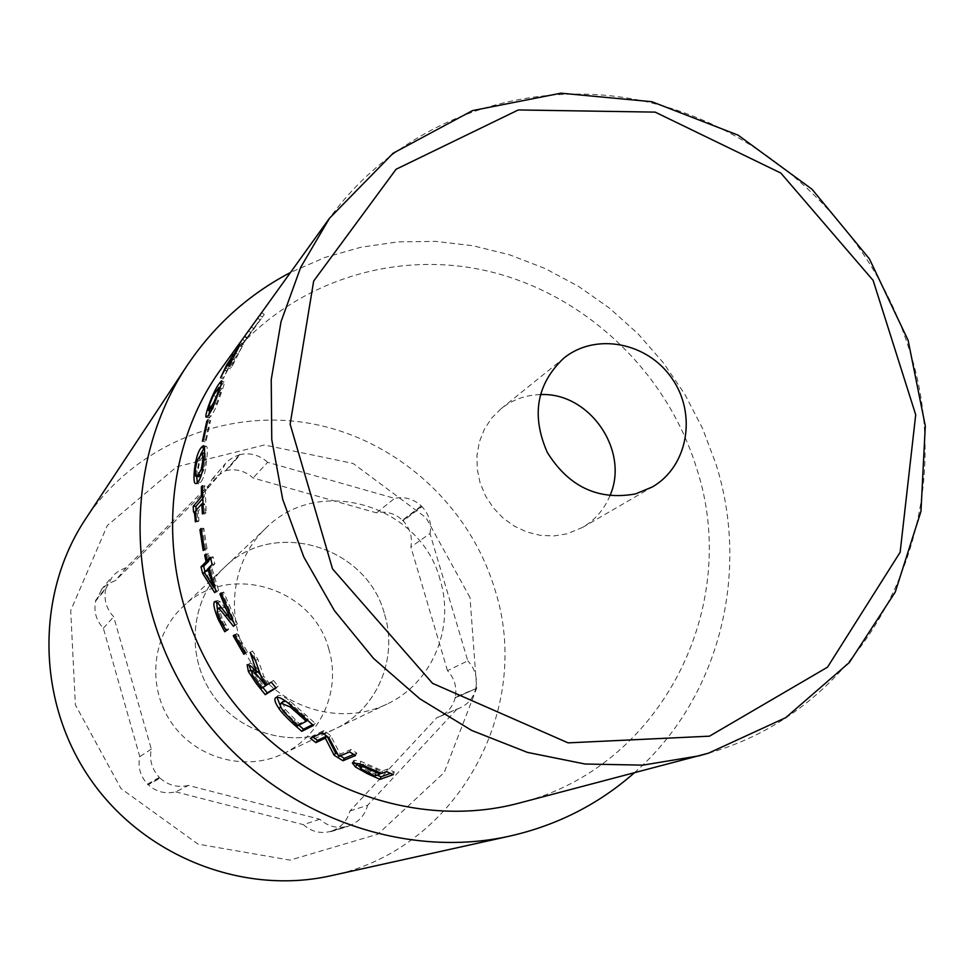 <?xml version="1.0" encoding="UTF-8"?>
<svg xmlns="http://www.w3.org/2000/svg" width="974" height="974" viewBox="0 0 974 974"><rect width="100%" height="100%" fill="white"/><g stroke="black" fill="none" stroke-linecap="round" stroke-linejoin="round"><path stroke-width="0.73" stroke-dasharray="4.87 3.65" d="M256.491 324.525L244.766 340.937L256.491 324.525L254.238 322.881M254.47 322.564L245.898 334.472M247.006 337.625L264.258 314.505L241.053 346.622L247.006 337.625L244.791 336.018M245.034 335.677L262.103 312.751L255.395 321.274L257.647 322.93M209.447 422.059L210.591 420.561L206.245 440.382L205.112 441.831L209.447 422.059L207.486 421.486M210.591 420.561L207.925 419.782M205.112 441.831L202.397 441.234M206.245 440.382L203.529 439.785M201.508 474.362L203.992 469.675L205.697 460.3L205.003 453.36L199.913 460.69L198.075 469.675L198.574 476.663M196.711 476.469L197.065 470.917L200.632 454.298M204.455 447.48L205.964 446.287C207.486 445.788 207.754 450.025 206.744 459.01C205.806 470.807 203.773 478.575 200.668 482.313L198.83 483.786L197.332 482.739M202.665 529.479L203.797 528.237L207.048 548.837L205.904 550.018L202.665 529.479L201.18 529.6M203.797 528.237L201.046 528.492M205.904 550.018L203.176 550.468M207.048 548.837L204.321 549.287M210.53 568.037L206.829 571.641L215.753 585.922L210.53 568.037L209.057 568.378M215.753 585.922L214.341 586.348M206.829 571.641L204.163 572.262M208.643 560.342L207.389 554.693L208.412 553.658L209.848 560.099M213.756 586.518L204.942 571.495M210.834 559.113L213.148 556.811L214.877 563.788L211.553 567.026L218.663 590.512L217.299 591.754L215.047 588.466M208.412 553.658L205.684 554.157M207.389 554.693L205.867 554.973M205.27 572.773L204.564 572.943M217.299 591.754L214.67 592.606M218.663 590.512L216.033 591.364M211.553 567.026L208.862 567.647M214.877 563.788L212.162 564.421M213.148 556.811L210.421 557.372M235.684 634.549L236.913 633.587L247.408 651.959L246.154 652.872L235.684 634.549L234.6 635.109M236.913 633.587L234.466 634.853M246.154 652.872L243.817 654.297M247.408 651.959L245.058 653.396M257.867 671.573L254.238 669.442M257.319 671.062L256.332 671.78M253.824 669.625L254.494 673.399L252.278 674.994M254.494 673.399L263.869 686.451L261.75 688.18M263.869 686.451L266.852 684.759M267.887 683.906L260.155 674.081M248.857 664.877L249.417 663.318C251.073 662.576 254.287 665.047 259.047 670.721L252.51 650.961L257.818 659.118L263.857 676.431L269.092 683.151L273.438 680.4L278.187 686.195L275.8 687.668M262.846 687.474L251.377 671.451M252.51 650.961L250.16 652.422M278.187 686.195L276.08 687.997M273.438 680.4L271.283 682.153M269.092 683.151L266.949 684.892M263.857 676.431L261.665 678.111M257.818 659.118L255.505 660.664M282.509 701.974L285.345 709.498L299.286 723.755L308.174 719.129L292.103 704.957L285.638 701.207M292.103 704.957L291.36 705.7M285.345 709.498L283.422 711.446M299.286 723.755L297.508 725.837M308.174 719.129L307.297 720.163M298.811 725.167L294.124 720.943C287.123 714.319 282.716 709.547 280.926 706.625L280.366 705.797M276.933 697.189L277.955 695.655C280.232 694.693 284.371 696.58 290.374 701.329L315.162 723.317L312.471 724.68M315.162 723.317L313.409 725.484M290.374 701.329L288.389 703.265M360.343 764.249L362.304 766.441L375.94 773.393L381.138 771.457L365.384 764.541L360.429 764.066M365.384 764.541L364.787 765.808M375.94 773.393L374.905 775.937M381.138 771.457L380.517 772.979M354.366 762.545L354.049 760.244L361.05 761.424L382.636 770.897L387.603 769.046L394.336 771.956L390.489 773.356M377.108 775.121L359.321 766.331M394.336 771.956L393.35 774.574M387.603 769.046L386.556 771.627M382.636 770.897L381.589 773.466M313.214 737.111L312.106 736.247L323.952 730.5L330.588 735.565L340.243 754.107L350.969 749.493L356.861 753.085L353.672 754.424M340.255 755.873L337.54 754.18M323.952 730.5L322.284 732.728M312.106 736.247L310.475 738.426M356.861 753.085L355.51 755.52M350.969 749.493L349.569 751.904M340.243 754.107L338.855 756.469M330.588 735.565L328.981 737.842M216.605 601.822L217.494 600.532L220.136 601.713L233.115 618.514L222.535 593.105L223.691 592.07L237.364 623.92L235.915 625.077L233.151 621.643M217.409 608.665L219.966 607.691L219.783 611.27L222.023 617.82L228.61 629.46L227.21 630.592L220.696 618.271L217.312 608.774M231.325 619.318L222.084 608.287M223.691 592.07L221.061 592.971M222.535 593.105L221.268 593.543M233.115 618.514L231.922 619.05M224.568 607.167L221.999 608.166M220.136 601.713L217.555 602.65M227.21 630.592L224.75 631.761M228.61 629.46L226.151 630.641M228.44 629.094L225.968 630.275M225.566 624.699L223.083 625.819M235.915 625.077L233.419 626.282M237.364 623.92L234.856 625.125M202.543 498.737L204.272 496.752L204.175 487.012L205.149 485.868L206.171 512.738L205.197 513.809L204.54 503.826L198.294 510.924L198.94 520.761L198.099 521.699C197.661 514.759 197.04 511.496 196.261 511.886L196.054 510.376M205.149 485.868L202.349 485.746M204.175 487.012L202.349 486.927M204.272 496.752L202.47 496.728M196.115 511.959L193.376 511.983M198.099 521.699L195.36 521.833M198.94 520.761L196.2 520.895M198.294 510.924L195.543 510.96M204.54 503.826L202.762 503.85M205.197 513.809L202.422 513.943M206.171 512.738L203.383 512.872M210.871 411.345L216.52 403.613L221.743 388.614L215.875 396.528L212.259 405.074L210.786 411.247M209.775 410.894L219.734 387.786M220.416 386.702L224.117 381.991C225.018 381.504 224.044 385.229 221.159 393.179C217.555 404.222 214.183 411.868 211.041 416.105L209.106 418.016L208.789 414.741M242.429 346.087L231.483 367.49L234.673 360.246L228.086 369.268L223.046 378.996L228.963 366.407L237.839 354.219L242.429 346.087L240.188 344.723M243.463 344.65L241.065 343.201M237.839 354.219L235.598 352.965M228.963 366.407L227.417 365.542M226.443 371.167L224.032 369.864M223.046 378.996L220.574 377.778M223.923 377.79L221.451 376.573M228.086 369.268L225.651 367.977M234.673 360.246L232.445 359.053M230.473 368.878L227.965 367.636M231.483 367.49L228.963 366.261M518.923 803.148C661.687 768.169 742.383 605.852 696.373 467.483C666.277 370.363 582.842 292.163 484.699 270.395C386.641 248.845 280.5 286.782 220.806 369.353M421.279 505.944L402.432 520.189C394.847 513.31 386.203 510.875 376.512 512.86L253.045 477.991C245.326 471.026 236.475 468.531 226.504 470.491L240.335 454.554L233.797 456.94L227.965 460.97L225.481 463.514L219.832 474.277L126.255 567.635L119.181 570.63L113.154 575.366L105.752 588.832L95.647 601.104C93.553 611.368 96.109 620.401 103.341 628.23L139.769 756.664C137.699 767.11 140.293 776.254 147.561 784.094L159.334 777.398L160.101 778.141L148.292 784.825C156.29 791.899 165.434 794.248 175.734 791.862L188.359 785.421L319.789 819.256C327.873 826.451 337.065 828.825 347.365 826.354L331.136 831.236C340.839 827.839 347.109 821.094 349.946 811.025L436.949 717.558L439.517 716.633C447.577 712.98 452.776 706.783 455.102 698.054L476.043 688.594L455.321 697.092C457.062 687.06 454.456 678.245 447.492 670.672L467.8 660.835L429.984 533.545L410.87 547.011C412.635 537.149 410.054 528.444 403.139 520.883L421.998 506.663L421.279 505.944C413.463 498.858 404.587 496.338 394.616 498.371L267.631 462.309L253.045 477.991M403.139 520.883L402.432 520.189M402.968 520.335L421.827 506.103M376.512 512.86L394.616 498.371M455.102 698.054L455.321 697.092M455.479 697.64L476.043 688.594M447.492 670.672L410.87 547.011M349.946 811.025L367.673 805.267L457.013 709.084L436.949 717.558M319.789 819.256L303.389 824.637C311.242 831.626 320.178 833.914 330.186 831.516L331.136 831.236M330.746 831.662L347.937 826.5M147.561 784.094L148.292 784.825M147.719 784.679L159.505 777.983M330.186 831.516L347.365 826.354M126.255 567.635L115.577 580.492L107.639 584.083L101.99 588.929L95.647 601.104M95.489 600.544L105.582 588.247M160.101 778.141C168.332 785.446 177.755 787.869 188.359 785.421M105.752 588.832C103.597 599.387 106.239 608.701 113.69 616.773L151.299 749.116C149.168 759.878 151.859 769.302 159.334 777.398M267.631 462.309C259.681 455.126 250.586 452.545 240.335 454.554M429.984 533.545C431.786 523.403 429.12 514.442 421.998 506.663M475.872 688.034C477.65 677.697 474.959 668.639 467.8 660.835M457.013 709.084L459.655 708.122C467.934 704.372 473.267 698.005 475.653 689.02M348.339 826.062C358.322 822.567 364.763 815.628 367.673 805.267M384.62 614.436C398.378 658.68 376.731 709.717 335.153 728.881C293.844 748.933 239.361 733.921 212.454 694.425C185.23 655.161 190.746 598.913 224.276 567.538C273.353 517.754 367.21 546.061 384.62 614.436C367.21 546.061 273.353 517.754 224.276 567.538C190.746 598.913 185.23 655.161 212.454 694.425C239.361 733.921 293.844 748.933 335.153 728.881C376.731 709.717 398.378 658.68 384.62 614.436M95.902 600.13L106.008 587.821M239.348 454.797L225.554 470.734L212.064 479.22L206.561 489.691L219.832 474.277M226.504 470.491L225.554 470.734M225.956 470.332L239.762 454.395M206.561 489.691L115.577 580.492M151.299 749.116L139.769 756.664M103.341 628.23L113.69 616.773M175.734 791.862L303.389 824.637M540.302 394.604C525.57 395.006 512.494 399.717 501.086 408.715L491.712 418.041L484.395 429.181L479.427 441.721L476.992 455.187L477.211 469.054L480.072 482.787L485.478 495.851L493.221 507.734L502.986 517.985L514.406 526.203L527.031 532.06L540.363 535.347L553.889 535.943L567.087 533.825L582.635 527.384C595.138 519.958 604.209 509.451 609.87 495.839M470.028 597.586L426.064 517.754L353.063 463.417L264.404 444.996L176.72 466.765L107.286 525.57L70.7 610.588L75.375 704.823L120.995 788.587L198.039 844.141L290.082 860.139L377.936 834.146L444.217 772.504L476.688 688.143L470.028 597.586M330.831 875.76C457.147 850.192 533.837 709.169 494.78 589.173C469.687 505.652 396.783 439.457 311.388 423.653C226.053 407.984 134.631 445.142 85.602 518.923M634.305 772.832C719.275 698.516 750.564 573.077 715.987 464.123L702.534 428.353L684.892 394.385L663.318 362.754L638.153 333.924L609.748 308.344L578.556 286.405L545.026 268.471L509.658 254.823L472.987 245.74L435.585 241.382L398.025 241.869L360.916 247.25L324.866 257.501L290.471 272.501M440.114 579.749C420.975 505.36 319.119 474.155 265.914 528.115C229.572 562.108 223.703 623.372 253.435 666.265C282.825 709.401 342.118 725.874 386.885 704.129C431.957 683.371 455.199 627.889 440.114 579.749M328.847 649.305C313.141 586.993 227.392 561.535 182.503 607.082C151.847 635.791 146.697 686.974 171.424 722.635C195.847 758.49 245.485 772.029 283.264 753.693C321.298 736.174 341.29 689.604 328.847 649.305M259.985 319.874L257.781 318.169M253.666 328.591L251.499 326.911M244.766 340.937L242.502 339.366M246.824 338.197L244.718 336.761M250.89 332.487L248.662 330.941M262.347 317.281L260.216 315.527M242.964 344.139L240.639 342.629M205.587 453.58L204.418 453.385M205.697 460.3L203.822 460.057M199.913 460.69L197.186 460.252M198.367 476.469L195.628 476.176M203.992 469.675L202.568 469.529M197.065 470.917L195.238 470.673M200.668 482.313L197.905 482.106M206.744 459.01L203.968 458.632M259.364 680.704L257.209 682.36M263.869 678.793L262.81 679.609M258.402 681.8L257.38 682.591M295.146 720.005L293.332 722.051M303.973 715.318L303.084 716.328M277.955 695.655L275.91 697.506M294.124 720.943L293.223 721.941M305.483 714.758L303.644 716.84M362.304 766.441L361.135 768.924M370.51 770.909L369.426 773.417M376.634 769.387L375.988 770.884M354.049 760.244L352.771 762.679M368.635 771.274L368.002 772.747M377.035 768.316L375.927 770.86M361.05 761.424L359.82 763.896M217.178 600.739L215.485 601.335M220.696 618.271L219.467 618.782M222.023 617.82L219.515 618.88M219.783 611.27L217.239 612.269M227.746 614.825L227.137 615.093M221.743 388.614L220.014 387.908M220.075 394.628L217.969 393.825M215.875 396.528L213.318 395.481M210.774 411.211L208.168 410.31M213.099 409.165L212.137 408.837M216.52 403.613L214.645 402.956M222.169 384.146L221.342 383.78M211.224 406.462L209.154 405.683M211.041 416.105L208.399 415.277M221.159 393.179L218.541 392.181M708.402 753.194C876.296 705.894 964.491 511.569 908.097 346.038C870.184 227.38 768.754 131.015 649.768 102.489C530.891 74.28 401.994 118.049 329.48 218.273M259.973 319.935L257.769 318.23M244.815 340.912L242.818 339.536M247.25 337.284L248.37 335.75M256.746 324.172L257.903 322.577M241.053 346.622L238.752 345.113M264.258 314.505L262.103 312.751M198.83 483.786L196.091 483.579M205.964 446.287L203.87 445.885M277.687 695.838L275.654 697.688M353.599 760.548L352.332 762.983M217.494 600.532L214.913 601.433M196.261 511.886L195.591 511.898M221.512 388.529L218.919 387.457M209.106 418.016L206.488 417.176M224.117 381.991L221.877 381.017M226.65 370.948L224.677 369.889M101.186 589.879L111.45 577.278M212.064 479.22L225.481 463.514M439.517 716.633L459.655 708.122M582.635 527.384L652.239 487M501.086 408.715L563.739 358.213M283.264 753.693L386.885 704.129M182.503 607.082L265.914 528.115"/><path stroke-width="1.46" d="M245.898 334.472L254.47 322.564M255.395 321.274L245.034 335.677M206.78 421.279L207.925 419.782L203.529 439.785L202.397 441.234L206.78 421.279L207.486 421.486M202.921 459.935L202.251 452.91L197.186 460.252L195.348 469.31L195.628 476.176L196.31 476.432L198.294 474.667L201.216 469.383L202.921 459.935L203.822 460.057M198.574 476.663L201.508 474.362M200.632 454.298L204.455 447.48M197.332 482.739L196.711 476.469M194.35 470.552C195.689 459.046 198.014 451.352 201.326 447.443L203.225 445.763C204.735 445.252 204.99 449.55 203.968 458.632C203.018 470.552 200.997 478.368 197.905 482.106L196.091 483.579C194.118 484.127 193.534 479.792 194.35 470.552L195.238 470.673M199.913 529.722L201.046 528.492L204.321 549.287L203.176 550.468L199.913 529.722L201.18 529.6M209.057 568.378L204.163 572.262L213.111 586.713L207.839 568.658M214.341 586.348L213.111 586.713M204.942 571.495L203.663 566.235L208.813 561.121L208.643 560.342M215.047 588.466L213.756 586.518M205.867 554.973L204.674 555.192L205.684 554.157L207.133 560.647L210.834 559.113M208.813 561.121L206.111 561.669L204.674 555.192M203.663 566.235L200.997 566.795L206.111 561.669M204.564 572.943L202.616 573.394L200.997 566.795M207.133 560.647L210.421 557.372L212.162 564.421L208.862 567.647L216.033 591.364L214.67 592.606L202.616 573.394M233.249 635.803L234.466 634.853L245.058 653.396L243.817 654.297L233.249 635.803L234.6 635.109M254.238 669.442L251.609 671.183L252.278 674.994L261.75 688.18L265.756 685.647L255.091 672.669L251.609 671.183L253.837 669.613M256.332 671.78L255.091 672.669M266.852 684.759L265.756 685.647M260.155 674.081L257.867 671.573M251.377 671.451L248.857 664.877M275.8 687.668L267.302 692.891L262.846 687.474M256.819 672.34L250.16 652.422L255.505 660.664L261.665 678.111L266.949 684.892L271.283 682.153L276.08 687.997L265.232 694.657L256.247 683.468L248.431 671.646L247.14 664.828C248.784 664.098 252.01 666.593 256.819 672.34L258.962 670.794M267.302 692.891L265.232 694.657M285.638 701.207L282.509 701.974M290.155 706.917L281.145 703.277L280.256 704.811L280.719 706.929L283.422 711.446L297.508 725.837L306.372 721.247L290.155 706.917L291.36 705.7M307.297 720.163L306.372 721.247M280.366 705.797L276.933 697.189M312.471 724.68L303.498 729.222L298.811 725.167M278.978 708.536C275.094 702.911 273.986 699.295 275.654 697.688L275.91 697.506C278.187 696.544 282.35 698.468 288.389 703.265L313.409 725.484L301.782 731.34L292.31 722.976C285.236 716.292 280.804 711.483 278.978 708.536L280.695 706.856M303.498 729.222L301.782 731.34M364.203 767.037L359.54 766.331L361.135 768.924L374.905 775.937L380.103 774.013L364.203 767.037L364.787 765.808M359.223 766.538L360.343 764.249M380.517 772.979L380.103 774.013M359.321 766.331L354.366 762.545M390.489 773.356L381.041 776.802L377.108 775.121M355.534 767.037L352.332 762.983L359.82 763.896L381.589 773.466L386.556 771.627L393.35 774.574L380.067 779.358L367.551 773.782L355.534 767.037L356.752 764.578M381.041 776.802L380.067 779.358M326.619 736.076L317.5 740.386L313.214 737.111M337.54 754.18L335.58 752.939L327.191 736.502M353.672 754.424L344.333 758.344L340.255 755.873M310.475 738.426L322.284 732.728L328.981 737.842L338.855 756.469L349.569 751.904L355.51 755.52L343.006 760.731L334.167 755.276L325.316 738.182L315.917 742.602L310.475 738.426M317.5 740.386L315.917 742.602M326.753 736.174L325.316 738.182M335.58 752.939L334.167 755.276M344.333 758.344L343.006 760.731M217.312 608.774L216.605 601.822M222.084 608.287L219.966 607.691M233.151 621.643L231.325 619.318M219.917 593.994L221.061 592.971L234.856 625.125L233.419 626.282L225.213 615.909C220.794 610.126 218.261 607.666 217.592 608.543L217.239 612.269L219.515 618.88L226.151 630.641L224.75 631.761L218.176 619.318C214.134 609.407 212.941 603.515 214.597 601.652L217.555 602.65L230.582 619.659L219.917 593.994L221.268 593.543M231.922 619.05L230.582 619.659M196.054 510.376L195.92 506.358L202.543 498.737M201.387 486.89L202.349 485.746L203.383 512.872L202.422 513.943L201.752 503.862L195.543 510.96L196.2 520.895L195.36 521.833C194.91 514.82 194.301 511.52 193.509 511.922L193.181 506.334L201.484 496.716L201.387 486.89L202.349 486.927M202.47 496.728L201.484 496.716M195.92 506.358L193.181 506.334M202.762 503.85L201.752 503.862M217.458 393.63L218.919 387.457L213.318 395.481L209.69 404.1L208.46 410.444L213.878 402.688L217.969 393.825M219.734 387.786L220.416 386.702M208.789 414.741L209.775 410.894M208.655 405.488C212.588 394.835 216.252 387.335 219.625 383.013L221.548 380.871C222.462 380.359 221.451 384.133 218.541 392.181C214.889 403.333 211.504 411.028 208.399 415.277L206.488 417.176C205.185 417.566 205.904 413.67 208.655 405.488L209.154 405.683M240.042 344.638L228.963 366.261L232.214 358.931L225.651 367.977L220.574 377.778L226.565 365.067L240.188 344.723M227.417 365.542L226.565 365.067M244.474 336.456L220.806 369.353C156.546 458.011 155.937 590.914 222.51 687.522C288.84 784.301 413.122 831.358 518.923 803.148L708.402 753.194M609.87 495.839C630.056 450.95 589.44 391.852 540.302 394.604M635.523 493.915C598.206 500.66 568.804 486.83 547.303 452.423C531.086 415.387 536.577 383.975 563.739 358.213C595.479 332.207 647.613 342.3 672.072 378.569C697.165 414.4 687.9 466.692 652.239 487L635.523 493.915M290.471 272.501C248.467 294.477 213.976 325.559 186.984 365.749L85.602 518.923C35.563 594.152 36.549 700.963 89.973 778.603C143.312 856.316 242.672 895.508 330.831 875.76L510.157 836.009C557.359 825.221 598.742 804.159 634.305 772.832M186.984 365.749C122.249 462.906 124.124 603.527 194.983 706.442C265.659 809.467 396.26 861.625 510.157 836.009M204.418 453.385L202.835 453.129M201.046 474.935L198.294 474.667M202.568 469.529L201.216 469.383M204.053 447.979L201.326 447.443M262.81 679.609L261.702 680.473M250.671 670.088L248.431 671.646M257.38 682.591L256.247 683.468M283.13 701.377L281.145 703.277M303.084 716.328L302.135 717.4M293.223 721.941L292.31 722.976M360.587 764.176L359.54 766.331M375.988 770.884L375.538 771.932M368.002 772.747L367.551 773.782M215.485 601.335L214.597 601.652M219.467 618.782L218.176 619.318M227.137 615.093L225.213 615.909M220.014 387.908L219.162 387.555M212.137 408.837L210.469 408.264M214.645 402.956L213.878 402.688M221.342 383.78L219.625 383.013M329.48 218.273L300.723 267.278L281.048 321.627L271.235 379.653L271.758 439.542L282.704 499.309L303.803 556.982L334.411 610.613L373.517 658.412L419.794 698.784L471.672 730.427L527.384 752.378L585.082 764.018L642.864 765.138L698.918 755.861L708.451 753.182L785.738 717.655L849.328 662.515L895.252 592.07L920.966 511.387L925.3 425.918L908.121 340.316L869.417 258.901L812.048 189.26L738.097 135.143L651.886 101.722L560.89 93.187L472.475 110.61L393.179 153.186L329.48 218.273L255.066 321.724M709.474 736.174L827.51 667.19L900.146 552.234L915.706 414.766L873.13 280.402L780.844 173.055L655.149 112.12L518.302 109.952L396.077 169.257L313.677 281.036L290.142 424.201L332.524 568.865L432.553 683.346L568.11 742.87L709.474 736.174M204.43 453.275L202.714 452.983M199.049 476.712L196.31 476.432M203.87 445.885L203.225 445.763M282.862 701.572L280.877 703.459M220.148 607.569L217.592 608.543M195.591 511.898L193.509 511.922M210.908 411.284L208.46 410.444M245.582 334.91L253.91 323.331"/></g></svg>
